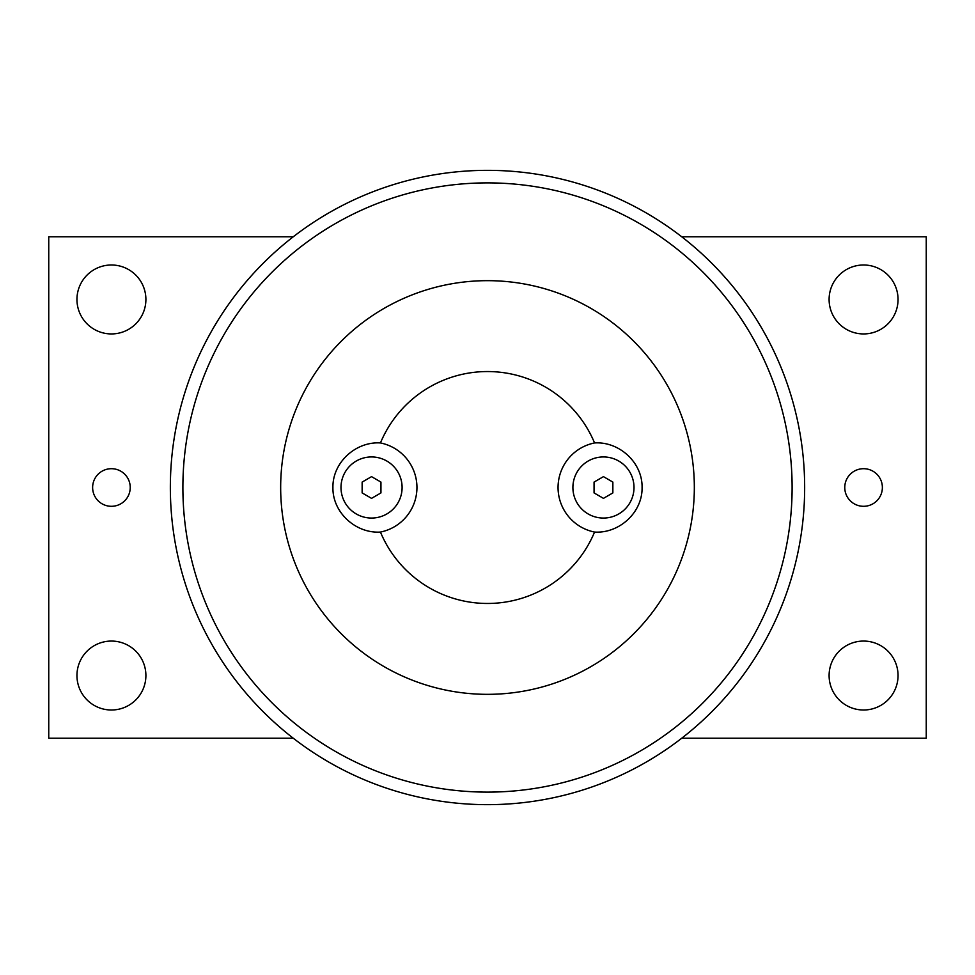 <?xml version="1.0" encoding="UTF-8"?>
<svg xmlns="http://www.w3.org/2000/svg" width="975" height="975" viewBox="0 0 975 975"><rect width="100%" height="100%" fill="white"/><g stroke="black" fill="none" stroke-linecap="round" stroke-linejoin="round"><path stroke-width="1.46" d="M293.256 236.791L48.75 236.791L48.75 738.209L293.256 738.209M681.744 738.209L926.25 738.209L926.25 236.791L681.744 236.791M76.952 675.541A34.478 34.478 0 0 1 111.43 641.062A34.478 34.478 0 0 1 145.897 675.541A34.478 34.478 0 0 1 111.43 710.007A34.478 34.478 0 0 1 76.952 675.541M829.103 299.459A34.478 34.478 0 0 1 863.57 264.993A34.478 34.478 0 0 1 898.048 299.459A34.478 34.478 0 0 1 863.57 333.938A34.478 34.478 0 0 1 829.103 299.459M76.952 299.459A34.478 34.478 0 0 1 111.43 264.993A34.478 34.478 0 0 1 145.897 299.459A34.478 34.478 0 0 1 111.43 333.938A34.478 34.478 0 0 1 76.952 299.459M829.103 675.541A34.478 34.478 0 0 1 863.57 641.062A34.478 34.478 0 0 1 898.048 675.541A34.478 34.478 0 0 1 863.57 710.007A34.478 34.478 0 0 1 829.103 675.541M844.764 487.5A18.805 18.805 0 0 1 863.57 468.695A18.805 18.805 0 0 1 882.375 487.5A18.805 18.805 0 0 1 863.57 506.305A18.805 18.805 0 0 1 844.764 487.5M92.625 487.5A18.805 18.805 0 0 1 111.43 468.695A18.805 18.805 0 0 1 130.236 487.5A18.805 18.805 0 0 1 111.43 506.305A18.805 18.805 0 0 1 92.625 487.5M804.655 487.5A317.155 317.155 0 0 0 487.5 170.345A317.155 317.155 0 0 0 170.345 487.5A317.155 317.155 0 0 0 487.5 804.655A317.155 317.155 0 0 0 804.655 487.5A317.155 317.155 0 0 0 487.5 170.345A317.155 317.155 0 0 0 170.345 487.5A317.155 317.155 0 0 0 487.5 804.655A317.155 317.155 0 0 0 804.655 487.5M340.994 487.5A30.554 30.554 0 0 1 371.548 456.946A30.554 30.554 0 0 1 402.102 487.5A30.554 30.554 0 0 1 371.548 518.054A30.554 30.554 0 0 1 340.994 487.5M371.548 498.359L362.139 492.923L362.139 482.077L371.548 476.641L380.945 482.077L380.945 492.923L371.548 498.359M487.5 280.666A206.834 206.834 0 0 0 280.666 487.5A206.834 206.834 0 0 0 487.5 694.334A206.834 206.834 0 0 0 694.334 487.5A206.834 206.834 0 0 0 487.5 280.666M487.5 371.548A115.952 115.952 0 0 1 594.555 442.942C619.028 441.297 642.525 462.345 642.086 487.5C642.525 512.655 619.028 533.703 594.555 532.058A115.952 115.952 0 0 1 380.445 532.058C355.972 533.703 332.475 512.655 332.914 487.5C332.475 462.345 355.972 441.297 380.445 442.942A115.952 115.952 0 0 1 487.5 371.548M594.555 532.058A45.447 45.447 0 0 1 594.555 442.942M380.445 442.942A45.447 45.447 0 0 1 380.445 532.058M572.898 487.5A30.554 30.554 0 0 1 603.452 456.946A30.554 30.554 0 0 1 634.006 487.5A30.554 30.554 0 0 1 603.452 518.054A30.554 30.554 0 0 1 572.898 487.5M603.452 498.359L594.055 492.923L594.055 482.077L603.452 476.641L612.861 482.077L612.861 492.923L603.452 498.359M487.5 792.114A304.614 304.614 0 0 1 182.886 487.5A304.614 304.614 0 0 1 487.5 182.886A304.614 304.614 0 0 1 792.114 487.5A304.614 304.614 0 0 1 487.5 792.114"/></g></svg>
